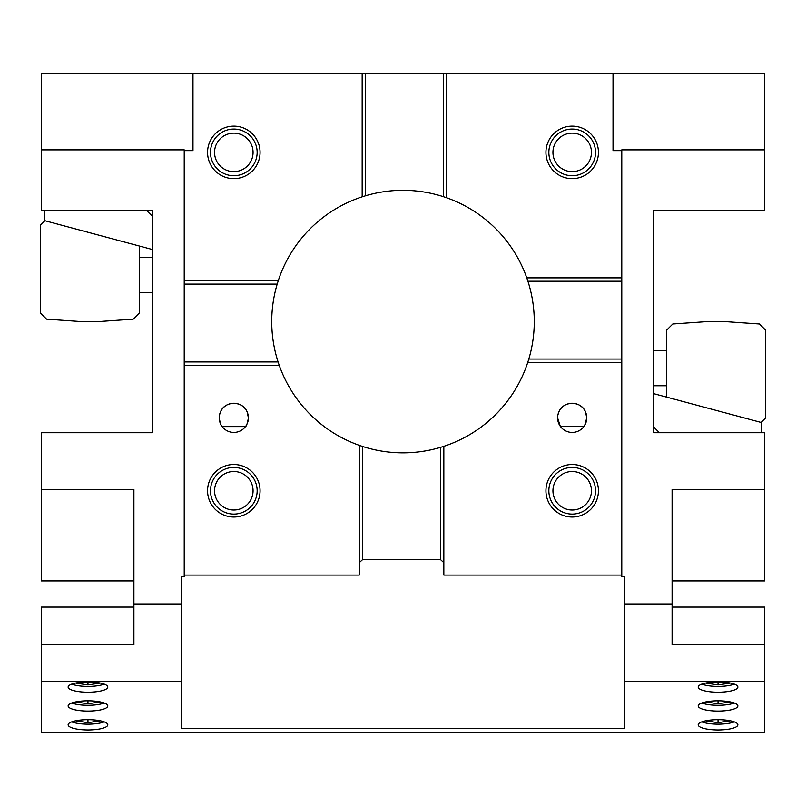<?xml version="1.0" encoding="UTF-8"?>
<svg xmlns="http://www.w3.org/2000/svg" width="806" height="806" viewBox="0 0 806 806"><rect width="100%" height="100%" fill="white"/><g stroke="black" fill="none" stroke-linecap="round" stroke-linejoin="round"><path stroke-width="1.21" d="M548.846 152.394A23.334 23.334 0 0 1 572.189 129.061A23.334 23.334 0 0 1 595.523 152.394A23.334 23.334 0 0 1 572.189 175.728A23.334 23.334 0 0 1 548.846 152.394M552.936 152.394A19.253 19.253 0 0 1 572.189 133.141A19.253 19.253 0 0 1 591.443 152.394A19.253 19.253 0 0 1 572.189 171.648A19.253 19.253 0 0 1 552.936 152.394M210.477 490.763A23.334 23.334 0 0 1 233.811 467.43A23.334 23.334 0 0 1 257.154 490.763A23.334 23.334 0 0 1 233.811 514.097A23.334 23.334 0 0 1 210.477 490.763M214.557 490.763A19.253 19.253 0 0 1 233.811 471.51A19.253 19.253 0 0 1 253.064 490.763A19.253 19.253 0 0 1 233.811 510.017A19.253 19.253 0 0 1 214.557 490.763M548.846 490.763A23.334 23.334 0 0 1 572.189 467.43A23.334 23.334 0 0 1 595.523 490.763A23.334 23.334 0 0 1 572.189 514.097A23.334 23.334 0 0 1 548.846 490.763M552.936 490.763A19.253 19.253 0 0 1 572.189 471.51A19.253 19.253 0 0 1 591.443 490.763A19.253 19.253 0 0 1 572.189 510.017A19.253 19.253 0 0 1 552.936 490.763M210.477 152.394A23.334 23.334 0 0 1 233.811 129.061A23.334 23.334 0 0 1 257.154 152.394A23.334 23.334 0 0 1 233.811 175.728A23.334 23.334 0 0 1 210.477 152.394M214.557 152.394A19.253 19.253 0 0 1 233.811 133.141A19.253 19.253 0 0 1 253.064 152.394A19.253 19.253 0 0 1 233.811 171.648A19.253 19.253 0 0 1 214.557 152.394M222.144 426.596C221.187 426.344 220.209 423.422 219.232 417.84A14.589 14.589 0 0 1 233.811 403.252A14.589 14.589 0 0 1 248.399 417.84C247.422 423.412 246.445 426.324 245.477 426.596L222.144 426.596M219.524 414.929L220.451 412.007C224.743 400.522 242.888 400.542 247.18 412.007L248.399 417.84A14.589 14.589 0 0 1 233.811 432.429A14.589 14.589 0 0 1 219.232 417.84M446.726 73.638L446.726 197.813A131.267 131.267 0 0 1 526.771 277.858L527.91 281.223A131.267 131.267 0 0 1 528.807 359.053L527.749 362.418A131.267 131.267 0 0 1 443.834 446.333L440.469 447.38A131.267 131.267 0 0 1 362.64 446.484L359.275 445.345A131.267 131.267 0 0 1 279.229 365.309L278.09 361.934A131.267 131.267 0 0 1 277.193 284.105L278.251 280.74A131.267 131.267 0 0 1 362.166 196.825L362.166 73.638L764.713 73.638L764.713 210.447L653.575 210.447L653.575 432.721L764.713 432.721L764.713 580.914L672.093 580.914M584.068 426.293L560.301 426.293L557.601 417.84A14.589 14.589 0 0 1 572.189 403.252A14.589 14.589 0 0 1 586.768 417.84L584.773 425.205M557.893 414.929L558.82 412.007C563.122 400.522 581.257 400.542 585.549 412.007L586.768 417.84A14.589 14.589 0 0 1 572.189 432.429A14.589 14.589 0 0 1 557.601 417.84M87.965 719.677A19.838 5.138 180 0 0 68.127 724.816A19.838 5.138 180 0 0 87.965 729.954A19.838 5.138 180 0 0 107.803 724.816A19.838 5.138 180 0 0 87.965 719.677L87.965 722.67L76.298 720.927M87.965 700.807A19.838 5.138 180 0 0 68.127 705.945A19.838 5.138 180 0 0 87.965 711.073A19.838 5.138 180 0 0 107.803 705.945A19.838 5.138 180 0 0 87.965 700.807L87.965 703.789L76.298 702.046M87.965 681.936A19.838 5.138 180 0 0 68.127 687.065A19.838 5.138 180 0 0 87.965 692.203A19.838 5.138 180 0 0 107.803 687.065A19.838 5.138 180 0 0 87.965 681.936L87.965 684.919L76.298 683.176M718.035 700.807A19.838 5.138 180 0 0 698.197 705.945A19.838 5.138 180 0 0 718.035 711.073A19.838 5.138 180 0 0 737.873 705.945A19.838 5.138 180 0 0 718.035 700.807L718.035 703.789L706.368 702.046M718.035 681.936A19.838 5.138 180 0 0 698.197 687.065A19.838 5.138 180 0 0 718.035 692.203A19.838 5.138 180 0 0 737.873 687.065A19.838 5.138 180 0 0 718.035 681.936L718.035 684.919L706.368 683.176M718.035 719.677A19.838 5.138 180 0 0 698.197 724.816A19.838 5.138 180 0 0 718.035 729.954A19.838 5.138 180 0 0 737.873 724.816A19.838 5.138 180 0 0 718.035 719.677L718.035 722.67L706.368 720.927M207.565 152.394A26.255 26.255 0 0 0 233.811 178.65A26.255 26.255 0 0 0 260.066 152.394A26.255 26.255 0 0 0 233.811 126.139A26.255 26.255 0 0 0 207.565 152.394M545.934 152.394A26.255 26.255 0 0 0 572.189 178.65A26.255 26.255 0 0 0 598.435 152.394A26.255 26.255 0 0 0 572.189 126.139A26.255 26.255 0 0 0 545.934 152.394M260.066 490.763A26.255 26.255 0 0 1 233.811 517.019A26.255 26.255 0 0 1 207.565 490.763A26.255 26.255 0 0 1 233.811 464.508A26.255 26.255 0 0 1 260.066 490.763M598.435 490.763A26.255 26.255 0 0 1 572.189 517.019A26.255 26.255 0 0 1 545.934 490.763A26.255 26.255 0 0 1 572.189 464.508A26.255 26.255 0 0 1 598.435 490.763M277.193 284.105L184.221 284.105L184.221 150.641L192.977 150.641L192.977 73.638L41.287 73.638L41.287 210.447L152.425 210.447L152.425 432.721L41.287 432.721L41.287 580.914L133.907 580.914M184.221 284.105L184.221 576.622L181.31 576.622L181.31 681.554L41.287 681.554L41.287 732.362L764.713 732.362L764.713 607.079L672.093 607.079M192.977 73.638L362.166 73.638M41.287 149.866L184.221 149.866L184.221 150.641M181.31 603.936L133.907 603.936L133.907 489.534L41.287 489.534M41.287 681.554L41.287 644.79L133.907 644.79L133.907 603.936M764.713 644.79L672.093 644.79L672.093 489.534L764.713 489.534M181.31 681.554L181.31 728.271L624.69 728.271L624.69 681.554L764.713 681.554M41.287 644.79L41.287 607.079L133.907 607.079M613.023 73.638L613.023 150.641L621.779 150.641L621.779 149.866L764.713 149.866M672.093 603.936L624.69 603.936L624.69 576.622L621.779 576.622L621.779 150.641M365.531 73.638L365.531 195.777A131.267 131.267 0 0 1 443.36 196.674L443.36 73.638M624.69 681.554L624.69 603.936M184.221 575.071L359.275 575.071L359.275 562.659L362.64 559.555L440.469 559.555L443.834 562.659L443.834 575.071L621.779 575.071M362.166 196.825L365.531 195.777M443.36 196.674L446.726 197.813M184.221 280.74L278.251 280.74M526.771 277.858L621.779 277.858M184.221 361.934L278.09 361.934M279.229 365.309L184.221 365.309M440.469 559.555L440.469 447.38M362.64 446.484L362.64 559.555M359.275 562.659L359.275 445.345M443.834 446.333L443.834 562.659M621.779 281.223L527.91 281.223M528.807 359.053L621.779 359.053M621.779 362.418L527.749 362.418M701.814 721.864A19.253 4.987 180 0 0 718.035 724.161A19.253 4.987 180 0 0 734.266 721.864M729.702 720.927L718.035 722.67M701.814 702.993A19.253 4.987 180 0 0 718.035 705.29A19.253 4.987 180 0 0 734.266 702.993M729.702 702.046L718.035 703.789M701.814 684.113A19.253 4.987 180 0 0 718.035 686.41A19.253 4.987 180 0 0 734.266 684.113M729.702 683.176L718.035 684.919M71.734 721.864A19.253 4.987 180 0 0 87.965 724.161A19.253 4.987 180 0 0 104.186 721.864M99.632 720.927L87.965 722.67M71.734 702.993A19.253 4.987 180 0 0 87.965 705.29A19.253 4.987 180 0 0 104.186 702.993M99.632 702.046L87.965 703.789M71.734 684.113A19.253 4.987 180 0 0 87.965 686.41A19.253 4.987 180 0 0 104.186 684.113M99.632 683.176L87.965 684.919M765.7 330.269L765.7 417.84L761.096 422.445L666.522 397.096L666.522 330.269L672.798 323.992L707.356 321.584L724.866 321.584L759.423 323.992L765.7 330.269M653.575 393.63L761.499 422.546L761.499 432.721M659.409 432.721L653.575 426.888M40.3 312.889L40.3 225.317L44.904 220.713L139.478 246.062L139.478 312.889L133.202 319.166L98.644 321.584L81.134 321.584L46.577 319.166L40.3 312.889M152.425 249.528L44.501 220.612L44.501 210.447M146.591 210.447L152.425 216.28M653.575 350.751L666.522 350.751M653.575 385.752L666.522 385.752M152.425 257.406L139.478 257.406M152.425 292.407L139.478 292.407"/></g></svg>
